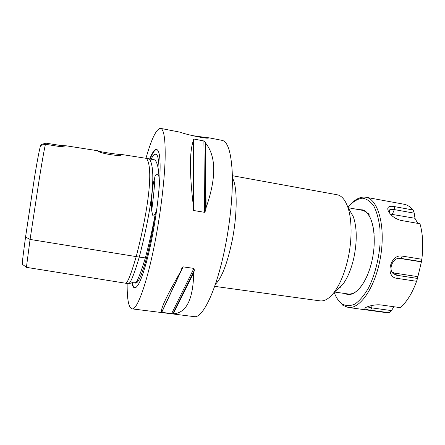 <?xml version="1.0" encoding="UTF-8"?>
<svg xmlns="http://www.w3.org/2000/svg" width="445" height="445" viewBox="0 0 445 445"><rect width="100%" height="100%" fill="white"/><g stroke="black" fill="none" stroke-linecap="round" stroke-linejoin="round"><path stroke-width="0.67" d="M374.095 233.708C372.715 220.57 369.044 212.816 363.092 210.452L348.235 207.709M340.008 286.997L340.236 287.414M348.101 293.967L348.474 294.017C355.188 294.457 361.479 288.265 367.342 275.449M345.231 293.561C354.114 298.673 367.136 283.548 372.159 259.941C377.31 236.384 372.471 212.777 362.936 209.912L358.798 209.584M389.826 213.4L389.264 210.196C390.004 209.295 391.695 209.094 394.337 209.589L414.278 213.177L413.138 210.001L394.353 206.591C388.73 205.607 386.716 207.092 388.313 211.047C390.755 215.536 394.854 218.64 400.628 220.358L419.985 223.768C422.867 234.014 423.484 245.84 421.827 259.257L402.269 256.103C390.054 253.656 384.602 277.341 397.079 278.342L416.587 281.296C412.204 293.288 406.758 302.066 400.239 307.634L381.226 304.981C374.84 304.035 365.701 306.816 364.967 308.213C364.627 309.053 366.502 309.714 370.596 310.193L389.158 312.729L391.5 310.599L371.781 307.884L367.231 306.855M393.875 306.75L391.5 310.599M369.962 214.229L367.286 213.355M337.516 299.135L342.889 305.342L348.235 307.451C360.372 309.364 376.07 285.968 380.77 255.564C385.615 225.176 377.761 198.587 365.545 197.202C361.468 196.64 357.363 198.197 353.219 201.869M389.158 312.729L386.004 312.613M366.046 197.291L403.587 204.16C407.08 204.722 410.268 206.669 413.138 210.001M416.587 281.296L417.471 278.431L396.829 275.277L393.452 273.781C387.767 269.592 392.985 256.993 400.439 258.311L421.454 261.666L421.827 259.257M414.278 213.177L414.968 218.278L417.744 223.373M421.454 261.666L417.471 278.431M421.354 261.877L398.987 258.295M392.039 272.118L394.526 273.074L417.838 276.656M414.968 218.278L390.426 214.117M347.962 207.225L349.014 205.957C353.347 201.479 357.736 198.882 362.185 198.164C366.53 198.665 370.412 201.29 373.828 206.035C376.82 211.981 378.867 219.569 379.974 228.802L380.069 243.871C378.767 259.836 374.579 275.722 368.51 287.976C364.216 295.341 359.694 300.703 354.954 304.052C350.276 306.121 345.949 306.077 341.977 303.918C339.235 301.938 336.943 298.84 335.096 294.618L334.162 292.287M191.328 135.458L208.722 137.9C207.326 139.491 182.25 133.456 180.564 132.265M319.81 300.837L320.244 300.898C324.683 301.365 329.311 298.512 334.117 292.332L342.761 284.505C347.517 278.131 351.2 269.336 353.803 258.117C357.179 241.596 357.04 227.834 353.386 216.843L349.536 210.018M97.711 150.783L97.761 150.811C98.896 151.823 120.979 154.994 121.746 154.504L121.641 154.843C120.233 156.99 97.483 152.863 97.694 150.738L66.4 145.838L60.298 146.639L45.44 144.263L40.578 145.432C39.638 148.919 37.997 156.178 34.482 177.594L25.56 237.035C23.668 250.986 21.888 264.502 22.328 264.269L26.389 267.261M26.405 267.35L125.501 283.209C127.281 283.688 130.858 274.815 136.22 256.604L30.076 239.432L39.249 179.135C42.998 155.872 44.6 147.951 45.44 144.263M128.288 283.654L128.349 283.66C130.964 284.043 136.304 267.083 139.268 257.099L136.22 256.604C149.637 204.728 153.169 166.419 146.399 158.364L121.746 154.504M40.879 145.365L41.023 144.592L45.907 143.157L60.342 145.437L60.158 146.622M60.342 145.437L66.4 145.838M25.56 237.035L30.076 239.432L26.411 267.345M150.977 159.199L153.597 154.977L156.05 154.031C158.337 155.316 159.299 162.826 158.926 176.554C157.497 172.788 154.699 175.425 154.966 176.782C152.418 185.064 151.322 196.306 151.673 210.513L152.663 215.224C154.026 215.258 154.966 214.412 155.483 212.677C150.304 249.84 140.481 283.281 135.697 283.154C135.642 282.48 134.924 282.175 133.539 282.23L128.994 283.676M158.926 176.554C158.637 168.388 157.33 162.848 155.005 159.933L149.348 158.898M135.697 283.154C137.805 280.411 141.026 272.001 145.348 257.928L139.285 257.049M145.348 257.928C149.726 241.385 153.102 226.305 155.483 212.677M139.268 257.099C142.6 244.372 150.221 212.988 152.323 188.836C154.192 165.518 150.265 160.217 149.286 158.815L146.399 158.364M149.748 158.976C153.686 149.047 156.673 146.806 158.709 152.257C161.824 160.812 159.677 196.15 153.397 230.488C148.636 257.093 142.267 278.882 137.822 285.301C134.98 289.322 132.994 288.51 131.87 282.864M127.153 283.471C127.025 299.474 128.666 307.94 132.082 308.869C137.483 310.304 148.391 279.293 156.401 234.582C161.24 207.809 164.5 179.352 165.117 159.41C165.54 139.307 163.977 128.95 160.422 128.349C156.273 128.967 151.456 138.951 145.966 158.298M193.43 140.475L193.102 139.235L193.764 139.012L203.899 140.97L205.017 141.794L205.362 142.773L206.102 207.626L205.774 210.452L204.589 212.326L193.642 210.507L192.93 209.172L193.291 205.479C189.436 172.782 189.481 151.116 193.43 140.475L193.291 205.479M205.362 142.773C216.259 156.078 216.504 177.694 206.102 207.626M181.02 270.91L182.066 267.54L183.062 266.85L193.925 268.407L194.382 270.293L193.714 272.713L173.277 313.792L161.618 312.334C160.117 309.726 166.586 295.919 181.02 270.91L161.618 312.334M193.714 272.713C193.186 299.402 186.372 313.096 173.277 313.792M334.117 292.332C340.03 284.361 344.641 273.219 347.951 258.901C352.312 239.599 352.034 218.484 347.584 206.558C344.875 199.377 341.321 195.427 336.915 194.715L232.335 175.697M193.92 316.601L194.326 316.651C202.959 318.459 217.143 288.683 225.515 245.251C230.605 219.24 233.069 191.417 232.207 171.714C231.022 151.823 227.623 141.365 222.011 140.347L208.638 137.744M371.925 305.493L371.781 307.884L370.596 310.193M392.368 214.256L394.337 209.589L394.353 206.591M397.079 278.342L396.829 275.277L394.526 273.074M399.632 258.267L400.773 258.356L402.269 256.103M154.966 176.782C154.532 186.561 153.43 197.803 151.673 210.513M150.11 159.037C152.852 152.173 155.194 149.069 157.135 149.737L157.925 150.416M136.248 287.181C134.407 288.327 133.072 286.83 132.232 282.686M205.017 141.794L205.774 210.452M203.899 140.97L204.589 212.326M193.764 139.012L193.642 210.507M194.382 270.293L172.749 313.875M193.925 268.407L171.536 313.786M183.062 266.85L161.641 312.551M215.402 284.238C221.738 278.047 227.312 263.562 232.134 240.778C237.563 213.861 237.396 185.587 232.373 177.944M364.967 308.213L365.974 307.434M388.313 211.047L389.497 212.793M386.549 312.685L348.235 307.451M392.49 272.774L393.341 273.686M399.955 258.272L400.439 258.311M389.025 210.997L389.264 210.196M348.474 294.017L334.451 292.026M128.349 283.665L125.501 283.209M192.93 209.172L192.935 208.516M181.738 268.24L182.066 267.54M353.386 216.843L347.584 206.558M320.244 300.898L214.674 286.357M180.403 132.243L160.69 128.399M194.326 316.651L132.082 308.869"/></g></svg>

